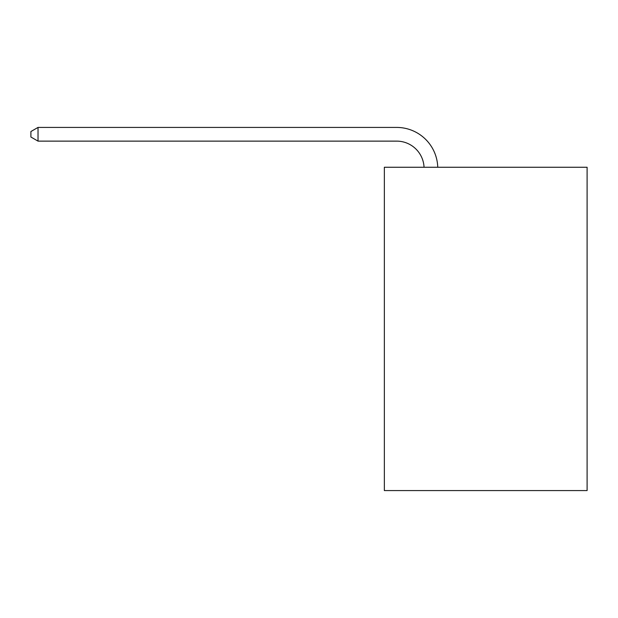 <?xml version="1.0" encoding="UTF-8"?>
<svg xmlns="http://www.w3.org/2000/svg" width="618" height="618" viewBox="0 0 618 618"><rect width="100%" height="100%" fill="white"/><g stroke="black" fill="none" stroke-linecap="round" stroke-linejoin="round"><path stroke-width="0.93" d="M587.1 167.262L587.1 490.576L384.35 490.576L384.35 167.262L587.1 167.262M424.048 167.262A27.401 27.401 0 0 0 396.679 141.128A27.401 27.401 0 0 1 424.048 167.262A27.401 27.401 0 0 0 396.679 141.128A27.401 27.401 0 0 1 424.048 167.262A27.401 27.401 0 0 0 396.679 141.128A27.401 27.401 0 0 1 424.048 167.262A27.401 27.401 0 0 0 396.679 141.128A27.401 27.401 0 0 1 424.048 167.262A27.401 27.401 0 0 0 396.679 141.128A27.401 27.401 0 0 1 424.048 167.262A27.401 27.401 0 0 0 396.679 141.128A27.401 27.401 0 0 1 424.048 167.262A27.401 27.401 0 0 0 396.679 141.128L38.022 141.128L30.9 137.018L30.9 131.534L38.022 127.424L396.679 127.424A41.097 41.097 0 0 1 437.753 167.262M38.022 127.424L396.679 127.424L38.022 127.424L396.679 127.424L38.022 127.424L396.679 127.424L38.022 127.424L396.679 127.424L38.022 127.424L396.679 127.424L38.022 127.424L396.679 127.424L38.022 127.424L38.022 141.128"/></g></svg>
